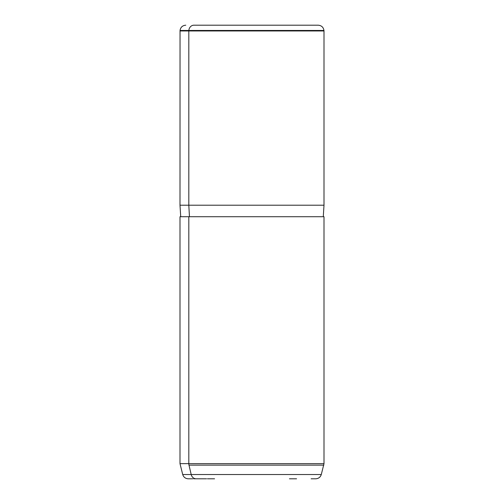 <?xml version="1.0" encoding="UTF-8"?>
<svg xmlns="http://www.w3.org/2000/svg" width="504" height="504" viewBox="0 0 504 504"><rect width="100%" height="100%" fill="white"/><g stroke="black" fill="none" stroke-linecap="round" stroke-linejoin="round"><path stroke-width="0.76" d="M310.111 25.2L193.889 25.2A5.758 5.053 90 0 0 188.855 30.46L180.041 30.46L188.855 30.46A5.758 5.053 -90 0 1 193.889 25.2L318.219 25.2C321.483 25.477 323.398 27.229 323.959 30.46L188.855 30.46L188.811 30.958L179.997 30.958L188.811 30.958L188.855 30.46L323.959 30.46L324.003 30.958L188.811 30.958L188.811 205.197L179.997 205.197L188.811 205.197L188.811 30.958L324.003 30.958L324.003 205.197L188.811 205.197L189.447 216.72L188.811 205.197L324.003 205.197L323.278 216.72M315.189 216.72L188.811 216.72L188.811 463.642L179.997 463.642L188.811 463.642L188.811 216.72L324.003 216.72L324.003 463.642L188.811 463.642A5.758 5.053 90 0 0 188.987 465.135L191.199 474.529L321.287 474.529L191.199 474.529A5.758 5.053 90 0 0 196.081 478.8A5.758 5.053 -90 0 1 191.199 474.529L182.713 474.529L191.199 474.529L188.987 465.135L323.801 465.135L188.987 465.135A5.758 5.053 -90 0 1 188.811 463.642L324.003 463.642L321.287 474.529C320.393 477.206 318.541 478.63 315.724 478.8L311.119 478.8M207.434 478.8L214.559 478.8M289.441 478.8L296.566 478.8M206.546 478.8L193.775 478.8M192.881 478.8L188.276 478.8C185.459 478.63 183.607 477.206 182.713 474.529L179.997 463.642L179.997 216.72L188.811 216.72M180.722 216.72L179.997 205.197L180.041 30.46C180.602 27.229 182.517 25.477 185.781 25.2"/></g></svg>
